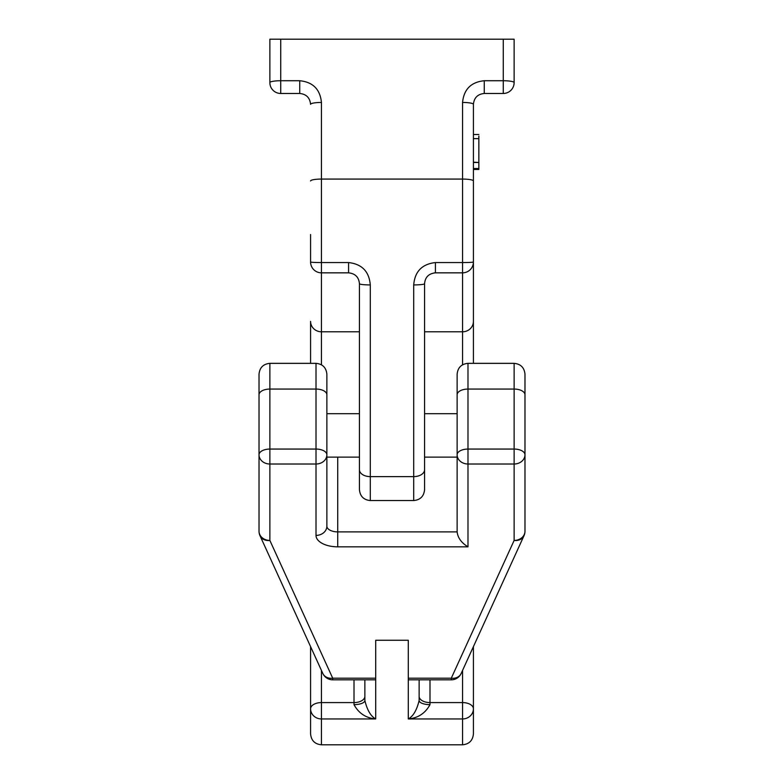 <?xml version="1.0" encoding="UTF-8"?>
<svg xmlns="http://www.w3.org/2000/svg" width="784" height="784" viewBox="0 0 784 784"><rect width="100%" height="100%" fill="white"/><g stroke="black" fill="none" stroke-linecap="round" stroke-linejoin="round"><path stroke-width="1.18" d="M326.869 394.773A10.858 5.713 180 0 0 316.011 389.06L269.872 389.06L269.872 449.065L316.011 449.065L316.011 363.345C322.606 363.992 326.222 367.608 326.869 374.203L326.869 526.172A10.858 5.713 0 0 0 337.728 531.885L457.131 531.885L457.131 374.203L457.131 413.707L424.565 413.707M359.435 413.707L326.869 413.707L326.869 384.395M259.024 384.395L259.024 413.707M408.288 678.199L451.29 678.199L514.128 540.441L514.128 464.01L467.989 464.01L467.989 546.83L337.728 546.83A21.707 11.427 180 0 1 316.011 535.403L316.011 464.01L269.872 464.01L269.872 540.441A10.858 9.232 0 0 1 259.024 531.209L259.024 374.203C259.661 367.608 263.287 363.992 269.872 363.345L269.872 389.06A10.858 5.713 180 0 0 259.024 394.773M524.976 394.773A10.858 5.713 180 0 0 514.128 389.06L467.989 389.06L467.989 449.065L514.128 449.065L514.128 363.345C520.713 363.992 524.339 367.608 524.976 374.203L524.976 531.209A10.858 9.232 180 0 1 514.128 540.441A10.858 8.977 -155.5 0 0 523.996 535.717A10.858 10.858 0 0 0 524.976 531.209M524.976 413.707L524.976 384.395M467.989 546.83C461.404 542.812 457.787 537.824 457.131 531.885M259.024 457.131L259.024 435.424M473.418 646.614L473.418 733.942L473.418 646.614M473.418 234.534L473.418 321.381L473.418 169.462L478.848 169.462L478.848 168.521L473.418 168.521M478.848 134.495L473.418 134.495L473.418 104.331L473.418 261.993A10.858 0.568 180 0 1 462.56 262.562L462.56 179.075L321.44 179.075L321.44 262.562L348.576 262.562C361.914 264.041 369.156 271.499 370.293 284.925L370.293 500.555C363.698 499.908 360.081 496.292 359.435 489.696L359.435 283.7A10.858 1.225 0 0 0 370.293 284.925M462.56 364.805L462.56 331.789A10.858 10.408 0 0 0 473.418 321.381L473.418 363.345M473.418 261.993A10.858 10.858 0 0 1 462.56 272.842L435.424 272.842L435.424 262.562C422.057 264.071 414.814 271.529 413.707 284.925A10.858 1.225 -0 0 0 424.565 283.7L424.565 489.696L424.565 457.131L457.131 457.131M503.269 39.2L514.128 39.2L514.128 82.624A10.858 10.858 0 0 1 503.269 93.472L484.267 93.472L484.267 80.732L503.269 80.732L503.269 39.2L280.731 39.2L280.731 80.732L299.733 80.732L299.733 93.472L280.731 93.472A10.858 10.858 0 0 1 269.872 82.624L269.872 39.2L280.731 39.2M359.435 283.7C358.827 277.154 355.211 273.538 348.576 272.842L321.44 272.842A10.858 10.858 0 0 1 310.582 261.993L310.582 234.534M310.582 646.614L310.582 733.942L310.582 646.614M310.582 363.345L310.582 321.381A10.858 10.408 0 0 0 321.44 331.789L321.44 364.805M326.869 457.131L359.435 457.131L359.435 489.696M419.136 679.826L419.136 700.475A10.858 4.165 180 0 0 429.995 704.649C425.291 713.293 418.058 718.056 408.288 718.948C413.217 716.272 416.833 710.108 419.136 700.475M364.864 700.475C367.167 710.108 370.783 716.272 375.712 718.948C365.942 718.056 358.709 713.293 354.005 704.649A10.858 4.165 180 0 0 364.864 700.475L364.864 679.826M473.418 180.967A10.858 1.882 180 0 0 462.56 179.075L462.56 102.449A10.858 1.882 180 0 1 473.418 104.331C474.075 97.755 477.691 94.129 484.267 93.472M434.169 272.92L435.424 272.842C428.77 273.547 425.153 277.164 424.565 283.7M299.733 93.472C306.309 94.129 309.925 97.755 310.582 104.331A10.858 1.882 0 0 1 321.44 102.449C320.127 89.288 312.894 82.046 299.733 80.732M478.848 168.521L478.848 162.474L473.418 162.474M478.848 162.474L473.418 162.19M478.848 162.19L478.848 138.641L473.418 138.641M478.848 138.641L478.848 136.083M514.128 363.345L467.989 363.345L467.989 389.06A10.858 5.713 180 0 0 457.131 394.773M337.728 457.131L337.728 546.83M375.712 679.826L332.71 679.826L332.71 678.199A10.858 8.977 -24.5 0 1 322.832 673.476L260.004 535.717A10.858 8.977 -24.5 0 0 269.872 540.441L332.71 678.199L375.712 678.199M524.976 454.779A10.858 5.713 180 0 0 514.128 449.065L514.128 464.01A10.858 9.232 -0 0 0 524.976 454.779M461.168 673.476A10.858 8.977 -155.5 0 1 451.29 678.199L451.29 679.826A10.858 10.858 0 0 0 461.168 673.476L523.996 535.717M467.989 449.065A10.858 5.713 180 0 0 457.131 454.779A10.858 9.232 180 0 0 467.989 464.01L467.989 449.065M316.011 535.403A10.858 9.232 0 0 0 326.869 526.172M326.869 454.779A10.858 5.713 180 0 0 316.011 449.065L316.011 464.01A10.858 9.232 -0 0 0 326.869 454.779M259.024 454.779A10.858 9.232 0 0 0 269.872 464.01L269.872 449.065A10.858 5.713 180 0 0 259.024 454.779M321.44 744.8L462.56 744.8L462.56 718.948L408.288 718.948L408.288 640.254L375.712 640.254L375.712 718.948L321.44 718.948L321.44 744.8C314.845 744.153 311.228 740.537 310.582 733.942M435.424 262.562L462.56 262.562L462.56 331.789L424.565 331.789M370.293 500.555L413.707 500.555L413.707 476.623L370.293 476.623A10.858 6.87 0 0 1 359.435 469.753M424.565 469.753A10.858 6.87 180 0 1 413.707 476.623L413.707 284.925M359.435 331.789L321.44 331.789L321.44 262.562A10.858 0.568 -0 0 1 310.582 261.993A10.858 10.858 0 0 0 321.44 272.842M321.44 102.449L321.44 179.075A10.858 1.882 0 0 0 310.582 180.967M484.267 80.732C471.106 82.046 463.873 89.288 462.56 102.449M429.995 679.826L429.995 702.582L462.56 702.582L462.56 670.418M321.44 670.418L321.44 702.582L354.005 702.582L354.005 679.826M473.418 708.814A10.858 10.143 180 0 1 462.56 718.948L462.56 702.582A10.858 6.223 180 0 1 473.418 708.814M514.128 82.624A10.858 1.882 180 0 0 503.269 80.732L503.269 93.472A10.858 10.858 0 0 0 514.128 82.624M348.576 272.842L348.576 262.562M280.731 93.472L280.731 80.732A10.858 1.882 180 0 0 269.872 82.624M321.44 718.948A10.858 10.143 180 0 1 310.582 708.814A10.858 6.223 180 0 1 321.44 702.582L321.44 718.948M354.005 704.649L354.005 702.582A10.858 6.223 180 0 0 364.864 696.359M419.136 696.359A10.858 6.223 180 0 0 429.995 702.582L429.995 704.649M316.011 363.345L269.872 363.345M467.989 363.345C461.394 363.992 457.778 367.608 457.131 374.203M451.29 679.826L408.288 679.826M322.832 673.476A10.858 10.858 0 0 0 332.71 679.826M259.024 531.209A10.858 10.858 0 0 0 260.004 535.717M462.56 744.8C469.155 744.153 472.772 740.537 473.418 733.942M413.707 500.555C420.302 499.908 423.919 496.292 424.565 489.696"/></g></svg>
